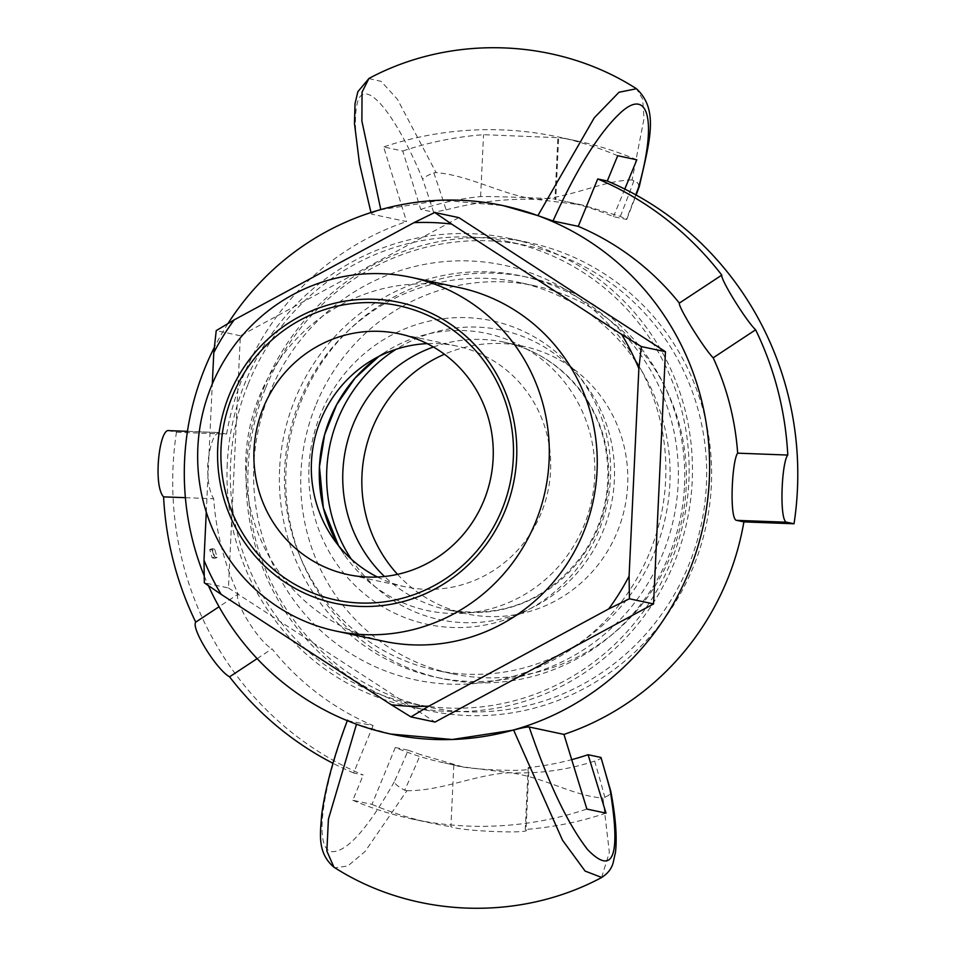 <?xml version="1.0" encoding="UTF-8"?>
<svg xmlns="http://www.w3.org/2000/svg" width="956" height="956" viewBox="0 0 956 956"><rect width="100%" height="100%" fill="white"/><g stroke="black" fill="none" stroke-linecap="round" stroke-linejoin="round"><path stroke-width="0.72" stroke-dasharray="4.78 3.58" d="M459.119 287.553A180.815 175.593 -78 0 0 249.695 427.81A180.815 175.593 -78 0 0 383.75 641.249M206.269 512.069L212.304 383.977M458.856 217.633L240.362 335.771L228.472 587.976L204.345 582.837M228.472 587.976L435.064 722.055M377.429 577.03A123.097 119.536 -78 0 0 405.356 586.829A123.097 119.536 -78 0 0 550.56 470.926A123.097 119.536 -78 0 0 456.657 346.048A123.097 119.536 -78 0 0 427.153 343.622M601.623 877.429L609.354 852.31L602.949 798.021L608.566 795.464L610.43 793.277L610.788 791.305M604.921 797.734A330.107 68.318 71.5 0 0 594.632 761.096C600.057 759.172 602.172 757.965 600.977 757.463M408.224 750.233L420.437 754.559A330.107 77.4 -67.1 0 1 404.675 790.218C398.76 787.099 395.282 784.326 394.231 781.936A316.902 74.305 112.9 0 0 408.224 750.233L395.33 747.484A287.218 278.925 -78 0 0 444.54 762.996A287.218 278.925 -78 0 0 453.825 764.8C464.198 769.974 539.793 772.807 528.166 767.596A287.218 278.925 -78 0 0 571.7 759.65M528.919 768.074L528.166 767.596L525.25 829.473L526.003 829.928L528.931 768.074M594.632 761.096C567.398 769.998 539.1 773.894 509.727 772.771L462.596 766.843L420.437 754.559M404.675 790.218L406.921 790.672L365.084 851.485L347.793 865.993L334.959 867.833M257.14 658.636L272.006 648.813A270.118 262.326 -78 0 0 373.103 725.568L347.291 720.657M394.231 781.924C367.678 828.78 346.92 852.023 331.947 851.688C313.795 849.669 321.395 789.023 347.888 720.191L356.564 724.206L390.717 734.041M373.103 725.568L353.636 772.962L363.208 775.005A321.407 312.134 102 0 1 176.454 432.231L168.949 430.666M395.33 747.484L371.968 804.366L352.824 800.28L363.208 775.005M368.885 78.571L381.157 81.368L397.493 99.4L436.067 172.582L433.785 172.797C427.619 175.306 423.902 177.446 422.648 179.238C395.581 113.776 365.801 77.771 357.879 100.978C352.011 120.803 356.636 158.541 371.753 214.18C370.522 213.475 373.545 211.993 380.823 209.711L441.732 200.186L503.298 205.66M370.976 212.531L371.753 214.18L406.539 221.589L383.631 146.937L402.775 151.024L420.712 209.436L433.606 212.184A316.902 65.594 71.5 0 0 422.648 179.238M433.785 172.797A330.107 68.318 -108.5 0 1 446.117 209.878L433.606 212.184M635.788 194.845A316.902 74.305 -67.1 0 1 626.347 219.414L613.453 216.665A287.218 278.925 -78 0 0 564.243 201.166A287.218 278.925 -78 0 0 554.97 199.35C566.86 198.932 491.265 196.088 480.617 196.566A287.218 278.925 -78 0 0 420.712 209.436M636.827 159.795A348.773 338.699 -78 0 0 577.077 140.974A348.773 338.699 -78 0 0 557.886 137.473L554.97 199.35L555.735 199.553L558.651 137.7L483.545 134.688A348.773 338.699 -78 0 0 402.775 151.024M446.117 209.878C477.199 201.788 507.421 198.298 536.758 199.422L582.3 205.014L620.313 216.403L626.754 219.438M639.361 186.265L637.449 182.656L632.095 179.931L643.997 118.747L642.671 99.077L636.493 88.765M620.313 216.403A330.107 77.4 112.9 0 0 634.043 180.314M632.095 179.931C602.662 180.469 570.756 197.856 536.758 199.422C503.083 195.323 470.209 175.498 436.067 172.582M214.718 549.222L212.28 548.696L214.706 556.99L217.143 557.503L214.718 549.222L212.16 549.999L209.723 549.473A270.118 262.326 -78 0 0 212.172 557.838L214.61 558.364A270.118 262.326 102 0 1 212.16 549.999M212.28 548.696L209.723 549.473M217.143 557.503L214.61 558.364M214.706 556.99L212.172 557.838M227.253 463.839A239.347 232.439 -78 0 0 409.849 706.651A239.347 232.439 -78 0 0 692.192 481.286A239.347 232.439 -78 0 0 509.596 238.462A239.347 232.439 -78 0 0 227.253 463.839M246.397 467.926A239.347 232.439 -78 0 0 428.993 710.738A239.347 232.439 -78 0 0 711.336 485.361A239.347 232.439 -78 0 0 528.752 242.549A239.347 232.439 -78 0 0 246.397 467.926M279.606 469.169A205.158 199.23 -78 0 0 436.115 677.29A205.158 199.23 -78 0 0 678.127 484.118A205.158 199.23 -78 0 0 521.618 275.985A205.158 199.23 -78 0 0 279.606 469.169M684.508 485.469A205.158 199.23 -78 0 0 527.999 277.348A205.158 199.23 -78 0 0 285.987 470.531A205.158 199.23 -78 0 0 442.497 678.652A205.158 199.23 -78 0 0 684.508 485.469M176.454 432.231L226.608 434.108L219.103 432.542L187.448 431.347M185.392 497.682L213.702 498.745A270.118 262.326 -78 0 0 238.187 594.118L219.044 606.749M169.272 430.702L219.426 432.578C213.786 433.546 209.89 444.337 207.727 464.927C207.524 480.999 209.519 492.268 213.702 498.745M353.636 772.962A321.407 312.134 102 0 1 332.975 763.294M226.608 434.108A270.118 262.326 102 0 1 406.539 221.589M227.958 323.582A270.118 262.326 -78 0 0 214.347 347.387M204.214 575.87A270.118 262.326 -78 0 0 208.372 585.598M238.187 594.118C233.073 600.547 258.622 641.858 272.006 648.813M624.794 189.073L613.453 216.665M617.684 155.72A348.773 338.699 -78 0 0 557.934 136.887A348.773 338.699 -78 0 0 383.631 146.937M352.824 800.28A348.773 338.699 -78 0 0 412.574 819.113A348.773 338.699 -78 0 0 586.876 809.063M480.617 196.566L483.545 134.688M606.02 813.138A348.773 338.699 -78 0 1 525.25 829.473C536.902 834.194 461.306 831.362 450.909 826.689L453.825 764.8M371.968 804.366A348.773 338.699 -78 0 0 431.718 823.188A348.773 338.699 -78 0 0 450.909 826.689M406.921 790.672C441.17 791.162 475.777 774.348 509.727 772.771C543.45 776.881 573.624 796.133 602.949 798.021M240.362 335.771L216.235 330.621M650.128 551.373A211.993 205.875 -78 0 0 538.742 276.045A211.993 205.875 -78 0 0 269.317 393.741A211.993 205.875 -78 0 0 380.715 669.081A211.993 205.875 -78 0 0 650.128 551.373M397.529 574.353A136.768 132.824 -78 0 0 466.325 613.812A136.768 132.824 -78 0 0 617.66 530.891A136.768 132.824 -78 0 0 523.326 346.275A136.768 132.824 -78 0 0 444.421 354.258M315.444 406.037A198.322 192.598 -78 0 0 452.236 673.741A198.322 192.598 -78 0 0 671.686 553.5A198.322 192.598 -78 0 0 534.894 285.808A198.322 192.598 -78 0 0 315.444 406.037M299.156 402.572A198.322 192.598 -78 0 0 435.948 670.264A198.322 192.598 -78 0 0 655.386 550.035A198.322 192.598 -78 0 0 518.606 282.331A198.322 192.598 -78 0 0 299.156 402.572M265.374 388.59A235.929 229.117 -78 0 0 428.109 707.046A235.929 229.117 -78 0 0 689.168 564.016A235.929 229.117 -78 0 0 526.433 245.549A235.929 229.117 -78 0 0 265.374 388.59M247.831 384.85A235.929 229.117 -78 0 0 410.554 703.317A235.929 229.117 -78 0 0 671.626 560.276A235.929 229.117 -78 0 0 508.891 241.808A235.929 229.117 -78 0 0 247.831 384.85M308.991 466.91A155.195 150.713 102 0 1 541.419 341.244A155.195 150.713 102 0 1 528.764 609.534A155.195 150.713 102 0 1 308.991 466.91M332.831 537.977L344.041 554.337L338.544 545.649A141.703 137.616 -78 0 0 344.041 554.337A141.703 137.616 -78 0 0 495.184 607.526A141.703 137.616 -78 0 0 594.692 477.152A141.703 137.616 -78 0 0 528.465 350.075A141.703 137.616 -78 0 0 387.419 350.733A141.703 137.616 -78 0 0 378.863 356.433L387.419 350.733L370.522 361.105M433.415 347.004A136.768 132.824 102 0 1 504.242 342.2A136.768 132.824 102 0 1 598.576 526.816A136.768 132.824 102 0 1 447.241 609.737A136.768 132.824 102 0 1 424.763 602.758A136.768 132.824 102 0 1 384.515 576.492M351.342 559.176A148.037 143.758 -78 0 0 415.406 612.103A148.037 143.758 -78 0 0 603.535 529.911A148.037 143.758 -78 0 0 564.41 361.607A148.037 143.758 -78 0 0 396.059 349.299M456.657 346.048L399.226 333.811M405.356 586.829L347.924 574.592M462.596 766.843L444.54 762.996M582.3 205.014L564.243 201.166M626.766 219.414L636.134 195.036M528.752 242.549L509.596 238.462M428.993 710.738L409.849 706.651M527.999 277.348L521.618 275.985M442.497 678.652L436.115 677.29M431.718 823.188L412.574 819.113M577.077 140.974L557.934 136.887M523.326 346.275L504.242 342.2C554.516 352.25 596.281 395.557 605.554 448.041C612.127 486.234 604.718 521.486 583.315 553.787C548.194 600.392 502.832 619.034 447.241 609.737L466.325 613.812M534.894 285.808L518.606 282.331M452.236 673.741L435.948 670.264M526.433 245.549L508.891 241.808M428.109 707.046L410.554 703.317"/><path stroke-width="1.43" d="M335.795 631.032L383.75 641.249A180.815 175.593 -78 0 0 597.058 470.985A180.815 175.593 -78 0 0 459.119 287.553L411.164 277.336A180.815 175.593 -78 0 0 201.728 417.593A180.815 175.593 -78 0 0 335.795 631.032A180.815 175.593 -78 0 0 549.103 460.768A180.815 175.593 -78 0 0 411.164 277.336M212.304 383.977L213.786 352.656A242.274 235.284 102 0 1 234.184 319.866L413.984 222.652A242.274 235.284 102 0 1 451.614 224.062L621.639 334.397A242.274 235.284 102 0 1 638.871 368.598L629.084 576.145A242.274 235.284 102 0 1 608.685 608.936L428.885 706.149A242.274 235.284 102 0 1 391.255 704.739L221.23 594.405A242.274 235.284 102 0 1 203.998 560.204L206.269 512.069M629.084 576.145L629.43 598.779L608.685 608.936M428.885 706.149L410.949 716.904L435.064 722.055L653.557 603.917L629.43 598.779M653.557 603.917L665.46 351.712L641.333 346.574L638.871 368.598M221.23 594.405L204.345 582.837L203.998 560.204M410.949 716.904L391.255 704.739M213.786 352.656L216.235 330.621L234.184 319.866M413.984 222.652L434.729 212.495L451.614 224.062M621.639 334.397L641.333 346.574M493.129 458.689A123.097 119.536 102 0 1 347.924 574.592A123.097 119.536 102 0 1 256.65 429.292A123.097 119.536 102 0 1 399.226 333.811A123.097 119.536 102 0 1 493.129 458.689M513.312 458.33A150.451 146.101 -78 0 0 300.256 320.057A150.451 146.101 -78 0 0 287.995 580.149A150.451 146.101 -78 0 0 513.312 458.33M427.153 343.622A123.097 119.536 -78 0 0 370.522 361.105A123.097 119.536 -78 0 0 311.453 461.963A123.097 119.536 -78 0 0 332.831 537.977A123.097 119.536 -78 0 0 377.429 577.03M516.634 458.45A153.868 149.423 102 0 1 286.191 583.04A153.868 149.423 102 0 1 298.738 317.045A153.868 149.423 102 0 1 516.634 458.45M610.788 791.305L610.131 790.026C620.874 856.098 613.394 875.995 587.713 849.717C567.995 824.431 548.481 783.526 529.158 726.99C526.613 726.883 521.438 727.922 513.635 730.097L562.546 840.276L585.12 871.083L601.623 877.429C607.49 873.832 611.29 869.112 613.035 863.28L615.509 852.119C617.17 836.787 615.604 816.508 610.788 791.305M610.765 791.15L600.977 757.463A316.902 65.594 -108.5 0 1 610.131 790.026M571.7 759.65A287.218 278.925 -78 0 0 588.083 754.714L600.977 757.463M588.083 754.714L606.02 813.138L586.876 809.063L563.956 734.411L529.158 726.99M334.959 867.833L333.991 867.283L326.856 851.091L328.41 819.173L356.337 724.756M380.787 209.579L361.882 121.018L362.049 92.123L368.885 78.571L357.843 91.716L355.011 103.714L354.473 123.551L359.468 163.392L370.976 212.531M563.956 734.411A270.118 262.326 -78 0 0 743.888 521.892L736.718 520.363C729.237 520.662 731.746 460.816 737.662 453.168A270.118 262.326 -78 0 0 713.176 357.807C703.688 348.259 678.139 306.96 679.346 303.1A270.118 262.326 -78 0 0 578.249 226.345L553.022 220.979C577.555 166.822 600.726 130.147 622.535 110.944C649.387 88.191 656.593 123.694 638.56 187.34L639.361 186.265C649.363 141.906 659.437 110.059 636.469 88.753L619.034 92.242L594.285 117.767L537.905 215.602L503.334 205.66M553.022 220.979L537.905 215.602M368.956 78.452C451.746 34.034 557.527 38.013 636.493 88.765L636.469 88.753M169.272 430.702C159.389 426.663 152.829 485.588 163.584 496.869L185.392 497.682M219.044 606.749L195.729 622.129A321.407 312.134 102 0 1 163.584 496.869M332.975 763.294A321.407 312.134 102 0 1 229.56 676.824L257.14 658.636M195.729 622.129C190.937 628.355 216.474 669.642 229.56 676.824M390.741 734.053L452.224 739.502L513.635 730.097M208.372 585.598A270.118 262.326 -78 0 0 390.669 734.041A270.118 262.326 -78 0 0 525.669 726.249A270.118 262.326 -78 0 0 709.376 454.709A270.118 262.326 -78 0 0 503.25 205.648A270.118 262.326 -78 0 0 227.958 323.582M214.347 347.387A270.118 262.326 -78 0 0 184.604 460.003A270.118 262.326 -78 0 0 204.214 575.87M578.249 226.345L597.727 178.951L607.299 180.995L617.684 155.72L636.827 159.795L624.794 189.073M607.299 180.995A321.407 312.134 102 0 1 794.042 523.769L786.872 522.239C779.164 522.538 781.375 462.68 787.78 455.056L737.662 453.168M794.042 523.769L743.888 521.892M713.176 357.807L755.622 329.796A321.407 312.134 102 0 1 787.78 455.056M755.622 329.796C745.823 320.463 720.286 279.164 721.792 275.101L679.346 303.1M597.727 178.951A321.407 312.134 102 0 1 721.792 275.101M665.46 351.712L458.856 217.633L434.729 212.495M444.421 354.258A136.768 132.824 -78 0 0 371.98 429.196A136.768 132.824 -78 0 0 397.529 574.353M638.56 187.34A316.902 74.305 -67.1 0 1 635.788 194.845M319.424 466.827A141.703 137.616 -78 0 0 338.544 545.649L323.355 507.803L319.459 466.875L324.598 434.765L336.691 404.627L355.106 378.05L378.863 356.433A141.703 137.616 -78 0 0 319.424 466.827M736.718 520.363L786.872 522.239M384.515 576.492A136.768 132.824 102 0 1 352.895 425.121A136.768 132.824 102 0 1 433.415 347.004M396.059 349.299A148.037 143.758 -78 0 0 337.623 419.839A148.037 143.758 -78 0 0 351.342 559.176M347.47 720.179C333.823 756.411 325.231 787.971 321.67 814.894C320.38 833.429 316.818 852.776 334.122 867.367M636.134 195.036L639.325 186.396M187.448 431.347L168.949 430.654M334.014 867.235C412.98 917.987 518.761 921.954 601.551 877.548"/></g></svg>
